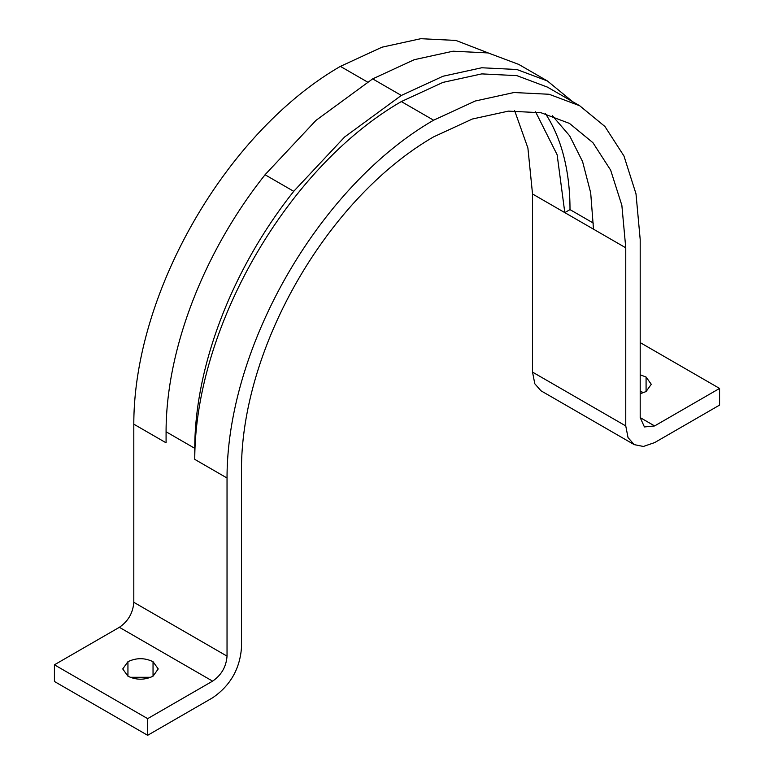<?xml version="1.0" encoding="UTF-8"?>
<svg xmlns="http://www.w3.org/2000/svg" width="774" height="774" viewBox="0 0 774 774"><rect width="100%" height="100%" fill="white"/><g stroke="black" fill="none" stroke-linecap="round" stroke-linejoin="round"><path stroke-width="1.16" d="M147.65 718.64L212.598 681.139C221.403 675.102 226.211 666.772 227.034 656.139L227.034 478.013C227.034 346.268 319.527 186.07 433.614 120.202L475.246 101.017L514.023 92.522L549.114 94.264L579.687 105.738L547.411 87.104L516.839 75.629L481.757 73.898L442.98 82.383L401.338 101.568C287.251 167.445 194.767 327.634 194.767 459.379L194.767 448.33A283.971 163.953 -60 0 1 221.258 317.921A283.971 163.953 -60 0 1 293.752 191.333L265.066 174.769A283.971 163.953 120 0 0 192.571 301.357A283.971 163.953 120 0 0 166.081 431.766L166.081 442.815L133.805 424.181L133.805 602.307C132.983 612.94 128.165 621.28 119.37 627.308L54.422 664.808L54.422 681.478L147.65 735.3L147.65 718.64L54.422 664.808M401.348 95.444L372.662 78.88L414.293 59.685L453.071 51.2L488.162 52.932L518.735 64.406L547.421 80.97L516.848 69.496L481.757 67.764L442.98 76.249L401.348 95.444L344.653 136.969L293.733 191.304M572.576 101.626L547.421 80.97M488.268 52.951L455.886 40.432L420.795 38.7L382.017 47.185L340.386 66.38C226.298 132.248 133.805 292.446 133.805 424.181M579.687 105.738L604.91 126.472L623.96 156L635.996 193.819L640.195 239.476L640.195 417.602L644.423 426.948L654.63 425.932L719.578 388.432L640.195 342.601M372.662 78.88L315.966 120.405L265.047 174.74M593.416 223.135L570.003 209.619A278.814 160.973 120 0 0 545.506 113.749M552.394 115.752L569.674 135.847L582.59 161.631L590.688 192.832L593.494 229.172L564.807 212.618L570.003 209.619M514.652 110.721L527.897 147.998L532.531 193.984L564.807 212.618L557.135 154.761L535.56 111.785M532.531 193.984L532.531 372.11L534.805 383.769L540.987 390.793L634.216 444.624L628.033 437.6L625.76 425.932L625.76 247.806L621.861 205.342L610.657 170.164L592.942 142.706L569.48 123.414L541.045 112.743L508.402 111.127L472.343 119.022L433.614 136.872C327.499 198.134 241.469 347.139 241.469 469.673L241.469 647.799C239.814 669.075 230.197 685.735 212.598 697.8L147.65 735.3M153.039 676.186C144.67 680.191 136.301 680.191 127.942 676.186L122.737 668.939L127.942 661.702C136.301 657.697 144.67 657.697 153.039 661.702L158.235 668.939L153.039 676.186L153.039 661.702M150.824 677.279L130.158 677.279M640.195 374.79L646.077 377.044L651.273 384.291L646.077 391.538L640.195 393.792M643.862 392.621L640.195 391.46M719.578 388.432L719.578 405.102L654.63 442.602L643.388 446.463L634.216 444.624M367.408 81.976L340.386 66.38M433.614 120.202L401.338 101.568M166.081 431.766L194.767 448.33M625.76 247.806L593.494 229.172M625.76 425.932L532.531 372.11M227.034 478.013L194.767 459.379M227.034 656.139L133.805 602.307M127.942 676.186L127.942 661.702M646.077 391.538L646.077 377.044M212.598 681.139L119.37 627.308M654.63 425.932L640.195 417.602"/></g></svg>

